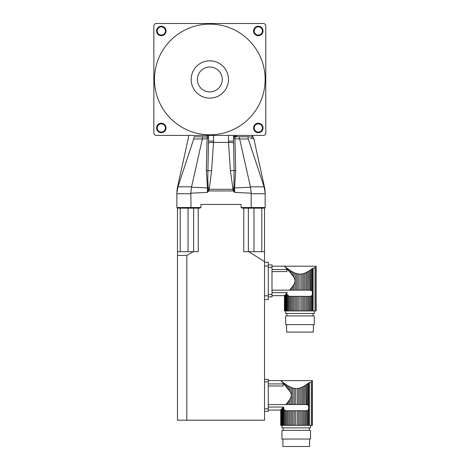 <?xml version="1.0" encoding="UTF-8"?>
<svg xmlns="http://www.w3.org/2000/svg" width="470" height="470" viewBox="0 0 470 470"><rect width="100%" height="100%" fill="white"/><g stroke="black" fill="none" stroke-linecap="round" stroke-linejoin="round"><path stroke-width="0.7" d="M241.092 204.438L200.931 204.438L241.092 204.438L241.092 207.546L251.186 207.546L251.168 193.182L250.516 187.213L239.665 138.979L234.953 138.744L235.705 170.722L234.548 187.941L250.516 187.213M248.354 138.979L248.307 138.979C255.557 138.262 255.557 138.262 248.307 138.979L264.193 187.213C264.904 188.452 264.904 188.452 264.193 187.213L265.156 193.182C265.156 191.848 265.156 191.848 265.156 193.182L265.156 193.722L251.186 193.722M198.24 208.169L198.24 251.697L193.282 251.697L186.813 255.439L186.813 420.198L264.534 420.198L264.534 208.169L265.156 207.546L265.156 193.722M176.861 204.438L176.861 207.546L177.484 208.169L176.861 207.546L200.931 207.546L199.615 208.169L177.484 208.169L177.484 420.198L186.813 420.198M200.931 207.546L200.931 204.438M251.168 193.182L234.648 192.395L234.548 187.941L233.919 187.783L233.907 190.362L234.648 192.395L233.202 190.938L230.412 170.739L228.496 142.434L228.473 135.419M213.55 135.419L213.527 142.434L211.606 170.739L209.203 189.345L208.815 190.938L207.37 192.395L208.222 189.281L207.781 179.141L208.574 135.419L208.574 136.846L207.141 137.029L207.147 135.695L208.574 135.513M190.849 193.182L191.501 187.213L207.47 187.941L207.37 192.395L190.849 193.182L190.838 193.722L176.861 193.722L176.861 193.182C176.861 191.848 176.861 191.848 176.861 193.182L177.825 187.213L193.711 138.979C186.461 138.262 186.461 138.262 193.711 138.979L194.104 136.758C186.549 137.569 186.549 137.569 194.104 136.758L207.141 137.029L207.07 138.744L202.353 138.979L202.688 136.758M191.026 208.169L190.838 193.722M250.992 208.169L251.186 207.546L265.156 207.546L264.534 208.169L242.403 208.169L241.092 207.546M176.861 207.546L176.861 193.722M177.96 186.807L191.584 186.807L191.501 187.213M233.907 190.362L233.202 190.938L208.815 190.938L208.11 190.362M177.825 187.213C177.114 188.452 177.114 188.452 177.825 187.213C177.114 188.452 177.114 188.452 177.825 187.213L177.819 187.225M250.645 138.762L253.759 138.433L264.722 188.153L265.156 192.171M247.913 136.758L248.307 138.979L239.665 138.979L239.33 136.758L247.913 136.758L252.161 137.269M209.397 188.012L207.47 187.941L206.312 170.722L207.07 138.744L208.574 137.992M191.584 186.807L202.353 138.979L193.711 138.979M233.796 189.281L208.222 189.281M251.785 135.419A4.976 4.324 141.8 0 1 252.067 137.205C254.282 138.638 254.282 138.638 252.067 137.205L249.176 136.893M235.705 170.722L234.089 170.51L233.919 187.783L232.626 188.012M237.655 135.419L234.877 136.541L234.953 138.744L233.443 137.992M233.443 136.846L239.33 136.758M234.771 135.419L234.877 136.541L233.443 136.359L233.443 135.419L234.089 170.51L230.412 170.739M206.312 170.722L211.606 170.739M233.455 142.951C232.991 142.598 231.334 142.428 228.496 142.434L213.527 142.434C210.683 142.428 209.033 142.598 208.568 142.951M207.147 135.419L188.576 135.419M233.443 140.971L228.473 141.27M213.55 141.27L208.574 140.971M156.346 135.419L263.294 135.419A2.485 2.485 0 0 0 265.779 132.934L265.779 25.985A2.485 2.485 0 0 0 263.294 23.5L156.346 23.5A2.485 2.485 0 0 0 153.855 25.985L153.855 132.934A2.485 2.485 0 0 0 156.346 135.419M161.316 123.234A4.723 4.723 0 0 1 165.411 130.325A4.723 4.723 0 0 1 157.227 130.325A4.723 4.723 0 0 1 161.316 123.234M258.318 123.234A4.723 4.723 0 0 1 262.407 130.325A4.723 4.723 0 0 1 254.223 130.325A4.723 4.723 0 0 1 258.318 123.234M258.318 26.238A4.723 4.723 0 0 1 262.407 33.323A4.723 4.723 0 0 1 254.223 33.323A4.723 4.723 0 0 1 258.318 26.238M161.316 26.238A4.723 4.723 0 0 1 165.411 33.323A4.723 4.723 0 0 1 157.227 33.323A4.723 4.723 0 0 1 161.316 26.238M258.318 123.857A4.107 4.107 0 0 0 254.763 130.014A4.107 4.107 0 0 0 261.872 130.014A4.107 4.107 0 0 0 258.318 123.857M161.316 26.861A4.107 4.107 0 0 0 157.767 33.012A4.107 4.107 0 0 0 164.87 33.012A4.107 4.107 0 0 0 161.316 26.861M258.318 26.861A4.107 4.107 0 0 0 254.763 33.012A4.107 4.107 0 0 0 261.872 33.012A4.107 4.107 0 0 0 258.318 26.861M161.316 123.857A4.107 4.107 0 0 0 157.767 130.014A4.107 4.107 0 0 0 164.87 130.014A4.107 4.107 0 0 0 161.316 123.857M209.82 24.123A55.337 55.337 0 0 0 161.892 107.131A55.337 55.337 0 0 0 257.742 107.131A55.337 55.337 0 0 0 209.82 24.123M209.82 60.806A18.653 18.653 0 0 0 193.663 88.789A18.653 18.653 0 0 0 225.97 88.789A18.653 18.653 0 0 0 209.82 60.806M209.82 67.022A12.437 12.437 0 0 0 199.051 85.681A12.437 12.437 0 0 0 220.589 85.681A12.437 12.437 0 0 0 209.82 67.022M290.401 289.132L292.675 286.318L291.459 287.869L291.459 290.119L290.401 290.119L290.401 289.132L289.502 290.166L290.401 290.119M297.105 273.793L297.804 273.951L297.804 290.119L300.859 290.119L300.859 274.122L302.151 273.951L302.151 290.119L303.538 290.119L303.538 273.605L304.795 273.164L304.795 290.119L306.111 290.119L306.111 272.582L307.286 271.977L307.286 290.119L306.111 290.119M300.859 274.122L299.126 274.127M305.488 272.87L304.795 273.164M306.622 272.189L306.111 272.582M311.534 290.572L311.534 269.251L312.386 268.623L309.554 270.608L310.623 269.892L310.623 290.196L309.848 290.119L311.534 290.572L312.386 291.606L312.386 294.855L311.534 295.889L311.534 310.952L316.146 310.952L316.146 266.185L284.444 266.185L290.401 272.706L293.844 277.259C295.401 279.709 295.401 282.147 293.844 284.579L293.844 290.119L292.675 290.119L292.675 286.318L293.844 284.579M271.995 271.578L286.917 271.578L286.917 269.522L271.995 269.522M271.995 290.166L289.502 290.166M287.528 269.486L286.794 268.041L287.528 268.593L287.528 269.486M286.107 267.506L286.794 268.041L286.107 267.506L286.107 267.947L285.566 267.377M291.841 274.439L291.459 273.969L291.459 271.278L292.675 271.977L292.675 275.52M304.795 290.119L303.538 290.119M303.538 273.605L302.151 273.951M302.151 290.119L300.859 290.119M296.417 273.605L296.417 290.119L295.166 290.119L295.166 273.164L299.096 274.122L299.096 290.119M296.417 290.119L297.804 290.119M293.844 290.119L295.166 290.119M295.166 273.164L293.844 272.582L293.844 277.259M291.459 290.119L292.675 290.119M309.554 290.119L308.496 290.119L308.496 271.278L309.554 270.608L309.848 290.119M307.286 290.119L308.496 290.119M308.496 271.278L307.286 271.977M293.844 296.341L293.844 310.952L292.675 310.952L292.675 296.341L295.166 296.341L295.166 310.952L311.534 310.952M293.844 272.582L290.401 270.608L290.401 272.706M291.459 296.341L291.459 310.952L290.401 310.952L290.401 296.341L292.675 296.341M288.421 270.467L288.421 269.251L287.528 268.593L290.401 270.608L289.332 269.892L289.332 271.478M285.566 267.083L285.102 266.713M271.995 295.654L284.45 295.654L284.45 310.952L284.55 295.542L284.779 310.952L284.779 295.301L284.779 310.952L290.401 310.952M286.794 310.952L286.794 293.151L287.393 292.628L285.102 294.96L285.566 294.461L285.566 310.952M289.332 310.952L289.332 296.264L290.113 296.341L288.421 295.889L287.528 294.766L288.421 295.889L288.421 310.952M314.277 310.952L314.277 313.437L285.678 313.437L285.678 310.952M306.111 310.952L306.111 296.341L307.286 296.341L307.286 310.952M306.111 296.341L304.795 296.341L304.795 310.952M304.795 296.341L303.538 296.341L303.538 310.952M303.538 296.341L302.151 296.341L302.151 310.952M302.151 296.341L300.859 296.341L300.859 310.952M300.859 296.341L299.096 296.341L299.096 310.952M299.096 296.341L297.804 296.341L297.804 310.952M297.804 296.341L296.417 296.341L296.417 310.952M295.166 296.341L296.417 296.341M293.844 310.952L295.166 310.952M291.459 310.952L292.675 310.952M287.528 294.766L287.528 310.952M285.566 294.461L286.107 293.891L286.107 310.952M285.102 294.96L284.779 295.301L285.102 294.96L285.102 310.952M284.55 310.952L284.444 295.648M284.45 266.19L271.995 266.185M313.079 310.952L313.079 268.252L312.386 268.623L315.023 267.565L315.023 310.952M312.779 292.951L312.386 291.606L312.386 268.623M315.981 310.952L315.981 266.937C316.193 265.938 316.193 265.938 315.981 266.937C316.193 265.938 316.193 265.938 315.981 266.937L315.023 267.565M311.534 295.889L310.623 296.264L310.623 310.952M310.623 296.264L309.554 296.341L309.554 310.952M309.554 296.341L308.496 296.341L308.496 310.952M308.496 296.341L307.286 296.341M286.923 313.437L286.923 315.928M285.678 315.928L314.277 315.928L314.277 324.629L285.678 324.629L285.678 315.928M313.349 324.629L313.349 332.09L286.612 332.09L286.612 324.629M287.393 292.628L271.995 292.628M268.264 264.939L271.995 264.939L271.995 296.899L268.264 296.899M286.671 403.542L288.944 400.728L287.728 402.279L287.728 404.529L286.671 404.529L286.671 403.542L285.772 404.576L286.671 404.529M293.374 388.202L294.073 388.355L294.073 404.529L297.128 404.529L297.128 388.531L298.421 388.355L298.421 404.529L299.807 404.529L299.807 388.014L301.064 387.574L301.064 404.529L302.38 404.529L302.38 386.992L303.555 386.387L303.555 404.529L302.38 404.529M297.128 388.531L295.395 388.537M301.758 387.28L301.064 387.574M302.892 386.599L302.38 386.992M307.803 404.981L307.803 383.655L308.655 383.032L305.823 385.018L306.892 384.301L306.892 404.605L306.117 404.529L307.803 404.981L308.655 406.015L308.655 409.264L307.803 410.298L307.803 425.362L312.415 425.362L312.415 380.594L280.713 380.588L281.048 380.947L280.719 380.6M268.264 385.988L283.187 385.988L283.187 383.925L268.264 383.925M268.264 404.576L285.772 404.576M288.944 400.728L290.113 398.983L290.113 404.529L288.944 404.529L288.944 400.728M295.366 404.529L295.366 388.531L292.687 388.014L292.687 404.529L291.435 404.529L291.435 387.574L290.113 386.992L290.113 391.669C291.67 394.119 291.67 396.557 290.113 398.983M290.113 391.669L283.063 383.097L283.798 383.89L283.798 383.003L284.691 383.655L284.691 384.871M282.376 381.916L283.063 382.451L282.376 381.916L283.063 383.097L283.063 382.451L285.601 384.301L285.601 385.888M282.376 382.357L281.048 380.947L281.836 381.493M288.11 388.843L287.728 388.373L287.728 385.682L288.944 386.387L288.944 389.93M301.064 404.529L299.807 404.529M299.807 388.014L298.421 388.355M298.421 404.529L297.128 404.529M292.687 404.529L294.073 404.529M291.435 387.574L292.687 388.014M290.113 404.529L291.435 404.529M287.728 404.529L288.944 404.529M305.823 404.529L304.766 404.529L304.766 385.682L305.823 385.018L306.117 404.529M303.555 404.529L304.766 404.529M304.766 385.682L303.555 386.387M290.113 410.745L290.113 425.362L288.944 425.362L288.944 410.745L291.435 410.745L291.435 425.362L307.803 425.362M290.113 386.992L286.671 385.018L286.671 387.115M287.728 410.745L287.728 425.362L286.671 425.362L286.671 410.745L288.944 410.745M286.671 385.018L285.601 384.301L286.671 385.018M281.371 409.364L281.371 425.362L281.048 425.362L281.048 409.711L281.836 408.871L280.719 410.052L280.719 425.362L280.719 410.063L268.264 410.063M285.601 425.362L285.601 410.668L286.383 410.745L284.691 410.298L283.798 409.17L284.691 410.298L284.691 425.362L286.671 425.362M310.547 425.362L310.547 427.847L281.947 427.847L281.947 425.362M302.38 425.362L302.38 410.745L303.555 410.745L303.555 425.362M302.38 410.745L301.064 410.745L301.064 425.362M301.064 410.745L299.807 410.745L299.807 425.362M299.807 410.745L298.421 410.745L298.421 425.362M298.421 410.745L297.128 410.745L297.128 425.362M297.128 410.745L295.366 410.745L295.366 425.362M295.366 410.745L294.073 410.745L294.073 425.362M294.073 410.745L292.687 410.745L292.687 425.362M291.435 410.745L292.687 410.745M290.113 425.362L291.435 425.362M287.728 425.362L288.944 425.362M283.798 409.17L283.663 407.032L283.063 407.555L283.663 407.032L283.798 409.17L283.798 425.362L284.691 425.362M283.798 425.362L283.063 425.362L283.063 407.555L282.376 408.301L282.376 425.362L283.063 425.362M282.376 425.362L281.836 425.362L281.836 408.871L282.376 408.301L281.836 408.871M281.371 425.362L281.836 425.362M281.048 409.711L281.048 425.362L280.719 425.362L280.713 410.052M280.819 409.952L280.819 425.362M309.348 425.362L309.348 382.662L308.655 383.032L311.293 381.969L311.293 425.362M309.048 407.355L308.655 406.015L308.655 383.032M312.25 425.362L312.25 381.346C312.462 380.342 312.462 380.342 312.25 381.346C312.462 380.342 312.462 380.342 312.25 381.346L311.293 381.969M307.803 410.298L306.892 410.668L306.892 425.362M306.892 410.668L305.823 410.745L305.823 425.362M305.823 410.745L304.766 410.745L304.766 425.362M304.766 410.745L303.555 410.745M283.193 427.847L283.193 430.332M281.947 430.332L310.547 430.332L310.547 439.039L281.947 439.039L281.947 430.332M309.618 439.039L309.618 446.5L282.881 446.5L282.881 439.039M283.663 407.032L268.264 407.032M264.534 379.349L268.264 379.349L268.264 411.309L264.534 411.309M264.534 261.643L248.742 251.697L243.777 251.697L243.777 208.169M264.534 251.697L248.742 251.697M193.282 251.697L177.484 251.697M186.813 255.439L177.484 255.439M261.808 208.169L261.808 251.697M248.366 208.169L248.366 251.697M193.652 208.169L193.652 251.697M180.216 208.169L180.216 251.697M264.534 262.266L268.264 262.266L268.264 299.572L264.534 299.572M250.434 186.807L264.058 186.807M312.386 294.855L312.386 310.952M268.264 294.414L271.995 294.414M271.995 267.424L268.264 267.424M308.655 409.264L308.655 425.362M264.534 408.818L268.264 408.818M268.264 381.834L264.534 381.834M253.964 208.169L253.964 251.697M188.053 208.169L188.053 251.697M264.534 295.841L268.264 295.841M264.534 265.997L268.264 265.997M188.558 135.419L188.258 138.433L177.302 188.153L176.861 192.171M253.759 138.433L252.273 135.619M313.038 313.437L313.038 315.928M268.264 380.588L280.713 380.588M309.307 427.847L309.307 430.332"/></g></svg>
